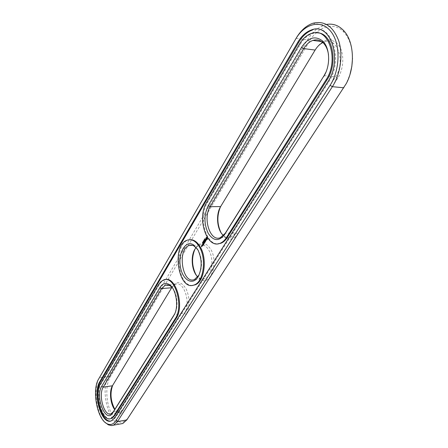 <?xml version="1.0" encoding="UTF-8"?>
<svg xmlns="http://www.w3.org/2000/svg" width="448" height="448" viewBox="0 0 448 448"><rect width="100%" height="100%" fill="white"/><g stroke="black" fill="none" stroke-linecap="round" stroke-linejoin="round"><path stroke-width="0.34" stroke-dasharray="2.24 1.68" d="M316.35 29.333L311.55 34.031L307.395 39.911L108.534 376.449C100.055 389.178 108.578 424.39 120.366 423.942M352.498 58.33C352.397 47.085 349.49 38.332 343.784 32.06C333.939 21.37 318.08 26.253 309.562 41.188L110.034 377.311C105.65 384.619 105.784 400.137 110.298 411.034C115.892 422.705 121.61 425.247 127.445 418.673L344.271 86.727L346.679 82.566L350 74.362M110.034 377.311L108.534 376.449L99.366 377.742C92.999 387.834 96.27 413.762 105.095 422.363M112.622 385.498L172.245 286.619C176.781 280.627 181.429 281.428 186.194 289.033C190.058 298.273 190.058 306.74 186.194 314.429L124.219 411.006C122.595 413.409 120.674 414.075 118.44 413.006L114.845 409.366M221.038 232.669L225.54 237.821C230.059 240.458 234.136 239.193 237.776 234.03L337.77 78.193C344.221 68.326 344.49 52.254 338.279 44.565C330.618 37.178 323.058 38.696 315.605 49.118L315.123 50.064M315.605 49.118L220.478 206.847M196.437 275.408L200.357 279.446C210.314 286.653 218.91 262.914 210.834 249.43C205.52 241.578 200.385 241.181 195.418 248.242L194.93 249.161M326.592 24.433L324.19 25.038L316.54 29.187M171.948 287.258L175.358 284.346C183.859 280.157 191.374 303.71 184.447 313.421L122.679 410.133L120.406 412.199L117.37 411.981L114.71 409.584M223.468 235.57L224.605 236.432C226.66 237.748 228.76 238.028 230.91 237.272L235.861 232.921L335.53 76.871C345.856 62.031 337.495 36.63 324.341 41.972L322.868 42.56M196.101 247.492L199.399 245.05C203.011 243.936 206.209 245.745 208.992 250.482C214.407 259.666 211.786 276.69 204.764 278.774L201.281 278.97L197.792 276.937M172.357 287.722C177.391 293.362 178.651 307.294 174.703 313.869L174.619 314.026M325.954 72.134C328.334 66.595 329.19 60.844 328.518 54.891M197.478 249.122L198.638 250.981C202.39 259.33 202.507 267.383 198.985 275.139L198.974 275.162M110.83 421.008L112.196 420.666L115.455 417.676L328.58 82.197C343.879 60.133 331.52 22.036 312.323 30.094M163.414 280.062L164.209 280.006L161.56 281.714L159.303 284.609L101.326 383.421C94.926 393.064 101.769 420.14 110.449 418.695M192.517 285.376C177.509 286.614 173.382 244.541 188.009 240.15L189.896 239.714M317.906 32.889L312.357 33.516C307.614 35.185 303.57 38.819 300.227 44.419L207.402 202.63C198.61 216.345 205.514 244.513 217.784 243.841M203.409 241.556L203.521 242.004L203.65 241.427M204.148 240.038L204.243 240.369L204.49 240.05M202.423 243.034L202.793 242.648L202.63 243.029M202.927 242.743L203.073 242.39L202.933 242.754M203.14 242.262L203.179 241.797L203.409 242.25L203.106 242.245M203.045 242.194L203.375 242.189L203.162 242.379M203.554 241.976L203.364 241.472L203.515 242.004M203.694 240.884L204.014 241.192L203.75 241.416L203.756 240.912M203.84 240.335L204.31 240.806M203.672 240.615L204.07 240.654M204.182 240.391L204.299 239.921L204.35 240.386M204.585 240.016L204.574 239.462L204.932 239.686L204.73 239.204L204.792 240.01M204.96 239.462L204.949 238.851L205.055 239.439M205.083 238.89L205.223 238.448L205.38 239.075L205.033 238.89M204.999 238.924L205.38 238.924M201.673 246.865L202.065 246.551M201.74 246.327L201.572 245.963M202.278 246.092L202.087 245.526L202.054 246.322L202.339 246.098M202.054 245.437L202.311 245.739M202.334 245.778L202.647 245.493L202.25 245.157M203.039 245.487L203.566 244.854L202.916 244.059M203.353 244.905L203.185 245.364M203.19 244.558L203.47 244.899M202.894 244.098L202.681 244.552L203.028 244.093L203.168 244.518M202.927 244.804L203.28 244.552M203.7 244.625L203.263 243.606L203.762 244.636M203.79 244.255L204.243 243.852L203.739 242.822L203.846 243.41M204.03 243.796L203.862 244.255M203.868 243.449L204.148 243.79M203.532 243.813L203.958 243.443M203.823 243.449L203.672 243.802M204.238 243.471L204.31 242.53M203.778 242.614L204.445 243.46M204.842 242.81L204.383 241.769L204.708 242.575L204.21 242.43M204.204 243.219L203.935 242.508M204.221 242.53L204.322 243.214M205.173 241.993L204.736 241.08M204.932 242.39L205.386 241.982M204.708 241.119L204.495 241.573L204.842 241.114L204.988 241.539M205.173 241.926L205.005 242.385M205.005 241.578L205.285 241.92M204.742 241.825L205.1 241.573M205.638 241.007L205.15 240.391L205.57 241.265M205.397 241.623L205.912 241.119M205.593 241.304L205.47 241.623M206.08 240.509L206.343 240.139M205.934 240.744L206.287 240.503M205.688 240.195L205.727 239.473M205.75 240.817L206.142 240.738M205.638 239.596L205.57 240.201M205.464 240.391L206.158 240.022M207.362 239.092L207.575 238.045L207.071 237.462M207.217 239.45L207.508 239.271M207.11 239.59L207.424 239.439M206.993 239.697L207.318 239.585M206.539 239.551L206.898 239.523M206.394 239.646L206.746 239.546M206.903 237.496L206.5 237.418M202.86 242.463L203.056 242.766L202.944 242.318L202.647 242.474M202.552 245.538L202.362 245.185L202.434 245.543M206.903 239.137L206.539 238.476L206.903 237.882M126.801 419.938L127.445 418.673M296.089 38.36L307.395 39.911L309.562 41.188M343.84 87.797L344.271 86.727M186.194 314.429L184.447 313.421L174.384 314.412M113.383 411.695L122.679 410.133L124.219 411.006M113.103 384.597L112.448 385.778M172.245 286.619L171.612 287.784M324.089 75.65L335.53 76.871L337.77 78.193M237.776 234.03L235.861 232.921L225.254 233.285M221.239 205.453L220.64 206.567M114.71 417.805L115.455 417.676M327.662 82.102L328.58 82.197M159.303 284.609L158.508 284.67M101.326 383.421L100.593 383.527M202.647 242.407L203.073 242.39M203.661 240.957L203.946 240.946M203.672 240.862L204.036 240.845M205.206 238.812L204.904 238.829M207.402 202.63L206.562 202.636M300.227 44.419L299.32 44.302M343.784 32.06L343.325 30.229M346.679 82.566L346.377 83.418M117.37 411.981L118.44 413.006M112.353 385.941L113.002 384.77M224.605 236.432L225.54 237.821M220.433 206.931L221.01 205.845M199.366 278.152L200.357 279.446M194.813 249.362L195.418 248.242M312.771 23.29L324.19 25.038M120.406 412.199L111.138 413.767M175.358 284.346L168.157 284.883M324.341 41.972L321.653 41.602M230.91 237.272L220.349 237.67M199.399 245.05L192.612 245.342M204.764 278.774L194.471 279.507M112.196 420.666L111.457 420.795M174.703 313.869L174.535 314.199M187.186 240.184L188.009 240.15M312.357 33.516L311.444 33.387"/><path stroke-width="0.67" d="M120.366 423.942L122.83 423.5L126.801 419.938L346.377 83.418C355.533 66.276 354.071 40.824 343.325 30.229C338.419 25.284 332.842 23.352 326.592 24.433M105.095 422.363L108.354 424.85L111.742 425.589L113.551 425.158L117.466 421.585L332.371 86.682C340.469 74.144 343.218 54.936 338.744 40.886C333.155 26.225 324.498 20.362 312.771 23.29C306.303 25.553 300.804 30.47 296.274 38.035L98.694 378.913C91.633 389.866 97.16 419.58 107.246 423.819C110.572 425.37 113.456 424.329 115.903 420.694L330.081 85.333C340.284 69.709 340.754 43.803 330.954 31.595C321.294 19.146 304.78 23.324 295.742 38.97L98.694 378.913M350 74.362L351.831 66.433L352.498 58.33M114.845 409.366C110.65 401.218 109.911 393.26 112.622 385.498M220.478 206.847C216.838 215.555 217.022 224.162 221.038 232.669M194.93 249.161C191.582 257.298 191.8 265.558 195.58 273.946L196.437 275.408M114.71 409.584C110.359 404.096 109.088 391.216 112.353 385.941L171.948 287.258M322.868 42.56C319.866 44.022 317.285 46.525 315.123 50.064L220.433 206.931C215.533 215.04 217.146 230.367 223.468 235.57M197.792 276.937C191.89 271.695 190.294 256.799 194.813 249.362L196.101 247.492M297.786 42.252L99.814 381.646C92.126 393.26 101.528 425.757 111.457 420.795L114.71 417.805L327.662 82.102C342.95 60.021 330.596 21.89 311.41 29.96C306.068 31.842 301.526 35.935 297.786 42.252L298.693 42.37C302.434 36.064 306.981 31.97 312.323 30.094L311.41 29.96M174.619 314.026L113.383 411.695L111.138 413.767C104.406 417.183 97.966 395.013 103.253 387.145L161.65 288.551L165.357 285.09L169.876 285.566L172.357 287.722M328.518 54.891C327.802 49.655 326.01 45.634 323.148 42.818C320.102 40.034 316.697 39.228 312.934 40.41C309.366 41.664 306.314 44.397 303.778 48.602L210.134 206.696C202.535 218.322 210.213 242.194 220.349 237.67L225.254 233.285L324.089 75.65L325.954 72.134M198.974 275.162L194.471 279.507C182.37 284.816 176.882 249.284 189.123 245.498L191.369 245.14L193.648 245.728L197.478 249.122M99.814 381.646L100.548 381.539C93.386 392.375 101.091 422.716 110.83 421.008M100.548 381.539L298.693 42.37M173.734 315.666L112.711 412.955C105.963 424.452 94.836 396.738 101.724 386.277L159.925 287.554C162.4 283.606 165.368 282.52 168.834 284.29C175.997 287.818 179.256 306.65 174.082 315.073L174.384 314.412M323.613 76.698L324.542 75.107C330.714 64.232 329.745 47.337 322.582 40.958C315.146 35.364 308.14 37.481 301.566 47.298L208.242 205.598C203.918 214.642 203.896 223.877 208.18 233.302C213.5 241.231 218.988 241.629 224.644 234.494L324.089 75.65M198.005 250.04C202.087 259.118 202.21 267.882 198.386 276.321C192.937 286.378 182.269 280.095 180.337 266.398C178.058 252.84 185.634 239.831 193.396 244.77L198.005 250.04M110.449 418.695L111.714 418.387L114.638 415.699L176.03 318.612C185.102 305.788 175.235 274.428 164.209 280.006M189.896 239.714C193.922 239.467 197.45 241.998 200.469 247.313C207.581 259.482 204.176 282.145 195.042 284.872L192.517 285.376M202.423 243.034L202.586 242.659L202.423 243.034M202.602 242.469L202.854 242.85L202.647 242.463M202.899 242.256L203.202 242.262L202.966 241.802L202.972 242.25M203.062 241.707L203.269 242.088L203.112 241.707M203.414 241.102L203.706 241.013L203.638 241.517L203.739 240.957L203.459 241.102M203.902 241.013L203.84 240.335L203.963 241.013M203.946 240.324L204.35 240.402L204.092 239.932L204.002 240.324M204.165 240.346L204.148 240.038M204.585 240.016L204.523 239.215L204.585 240.016M204.708 238.913L204.848 239.534L204.77 238.913M204.848 238.829L205.061 239.198L204.904 238.823M201.858 246.557L201.454 245.823L201.611 246.859L201.858 246.557M202.132 246.103L201.818 245.526L201.846 246.333L202.07 246.103M201.936 245.442L202.25 245.907L202.434 245.498L202.182 245.034L202.054 245.437M203.039 245.487L203.353 244.86L202.793 243.936L202.474 244.558L202.821 244.098L202.787 244.916L203.073 244.563L203.263 244.91L203.039 245.487M203.554 244.647L203.056 243.617L203.493 244.636M203.717 244.378L204.03 243.751L203.532 242.833L203.465 243.807L203.75 243.454L203.941 243.796L203.655 244.373M204.103 242.536L204.68 242.693L204.109 241.769L204.501 242.586L204.014 242.368L204.114 243.225L203.661 242.62L204.165 243.538L204.103 242.536L204.68 242.721M205.173 241.993L204.607 240.957L204.288 241.584L204.635 241.119L204.826 241.466L204.792 242.508L205.173 241.993M205.638 241.007L205.481 241.27L204.943 240.402L205.257 241.741L205.638 241.007M206.136 240.145L205.968 239.842L205.481 240.206L205.498 239.49L205.464 240.391L206.035 240.184L205.75 240.817L206.136 240.145M207.362 239.092L207.217 237.658L206.394 237.334L206.024 237.944L206.175 239.372L206.993 239.697L207.362 239.092M217.784 243.841L220.875 243.281C223.3 242.351 225.428 240.453 227.265 237.591L226.414 237.625L326.004 79.895C339.601 60.155 328.591 26.197 311.444 33.387C306.701 35.056 302.658 38.696 299.32 44.302L206.562 202.636C196.666 217.952 206.696 249.234 220.03 243.32C222.454 242.385 224.582 240.486 226.414 237.625M227.265 237.591L326.922 79.99C338.425 63.19 332.567 33.331 317.906 32.889M158.508 284.67L160.765 281.77L163.414 280.062C174.423 274.484 184.285 305.861 175.224 318.696L113.898 415.828L110.975 418.516C102.116 422.962 93.699 393.893 100.593 383.527L158.508 284.67M199.64 247.346C206.741 259.526 203.347 282.206 194.219 284.934C178.276 291.872 171.114 245.179 187.186 240.184C191.85 238.711 196.006 241.097 199.64 247.346M203.392 241.993L203.274 241.55L203.342 241.982M206.024 239.949L205.481 240.206M206.69 239.529L207.054 239.568M206.175 239.372L206.483 239.518M206.091 239.187L206.382 239.361M206.5 237.418L206.231 238.969M207.155 238.974L206.438 238.935L206.438 238.05L207.161 238.084L207.038 239.098M204.098 240.352L204.086 240.038M204.77 239.148L204.848 239.45L204.898 239.142M201.639 246.697L201.673 246.327L201.774 246.691M202.222 245.745L202.154 245.196L202.356 245.739M206.696 237.888L207.038 237.938M206.83 237.944L207.161 238.084M206.948 238.095L207.239 238.302M126.801 419.938L117.466 421.585L115.903 420.694M296.089 38.36L295.557 39.284M343.84 87.797L332.371 86.682L330.081 85.333M112.448 385.778L103.253 387.145L101.724 386.277M171.612 287.784L161.65 288.551L159.925 287.554M315.123 50.064L303.778 48.602L301.566 47.298M220.64 206.567L210.134 206.696L208.242 205.598M112.711 412.955L113.383 411.695M225.254 233.285L224.644 234.494M176.03 318.612L175.224 318.696M114.638 415.699L113.898 415.828M326.922 79.99L326.004 79.895M113.551 425.158L122.83 423.5M107.246 423.819L108.354 424.85M168.157 284.883L165.357 285.09M321.653 41.602L312.934 40.41M192.612 245.342L189.123 245.498M295.742 38.97L296.274 38.035M169.876 285.566L168.834 284.29M174.535 314.199L174.082 315.073M323.148 42.818L322.582 40.958M324.946 74.189L324.542 75.107M194.393 246.131L193.396 244.77M198.962 275.184L198.386 276.321M111.714 418.387L110.975 418.516M194.219 284.934L195.042 284.872M220.875 243.281L220.03 243.32"/></g></svg>
